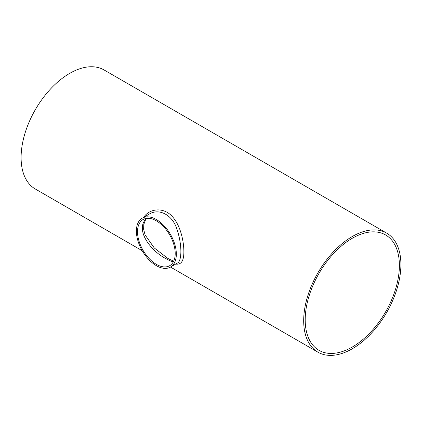 <?xml version="1.0" encoding="UTF-8"?>
<svg xmlns="http://www.w3.org/2000/svg" width="422" height="422" viewBox="0 0 422 422"><rect width="100%" height="100%" fill="white"/><g stroke="black" fill="none" stroke-linecap="round" stroke-linejoin="round"><path stroke-width="0.63" d="M146.503 218.38C134.243 229.985 151.435 251.575 166.141 258.723C169.006 260.385 171.406 261.424 173.347 261.835M156.367 264.362A26.644 15.382 60 0 1 138.959 240.888A26.644 15.382 60 0 1 143.042 219.535A26.644 15.382 60 0 1 169.686 234.917A26.644 15.382 60 0 1 169.686 265.686A26.644 15.382 60 0 1 156.367 264.362M305.196 319.834A66.607 38.455 -60 0 1 334.271 252.804A66.607 38.455 -60 0 1 385.597 234.959A66.607 38.455 -60 0 1 385.597 311.869A66.607 38.455 -60 0 1 318.99 350.329A66.607 38.455 -60 0 1 305.196 319.834M142.246 218.153L149.124 214.181C159.2 207.803 172.772 215.114 177.003 229.452C182.067 244.196 182.14 260.991 177.367 263.096L170.488 267.068A28.242 16.305 60 0 1 156.367 265.67A28.242 16.305 60 0 1 137.915 240.783A28.242 16.305 60 0 1 142.246 218.153A28.242 16.305 60 0 1 164.01 225.717A28.242 16.305 60 0 1 176.338 254.139A28.242 16.305 60 0 1 170.488 267.068M175.721 264.045C181.238 264.979 183.96 260.807 183.871 251.528C183.834 240.788 180.294 224.879 172.118 216.38C163.657 206.87 149.404 208.426 143.702 217.314M142.23 250.737L35.337 189.019A68.739 39.684 -60 0 1 21.1 157.554A68.739 39.684 -60 0 1 51.104 88.377A68.739 39.684 -60 0 1 104.076 69.962L386.663 233.113A68.739 39.684 -60 0 1 386.663 312.486A68.739 39.684 -60 0 1 317.924 352.175A68.739 39.684 -60 0 1 303.687 320.704A68.739 39.684 -60 0 1 333.697 251.528A68.739 39.684 -60 0 1 386.663 233.113M146.703 218.359L145.326 220.321L143.807 224.404L143.617 229.204L145.073 234.869L154.267 247.967L168.003 258.538L173.674 261.197M317.924 352.175L170.504 267.057"/></g></svg>
